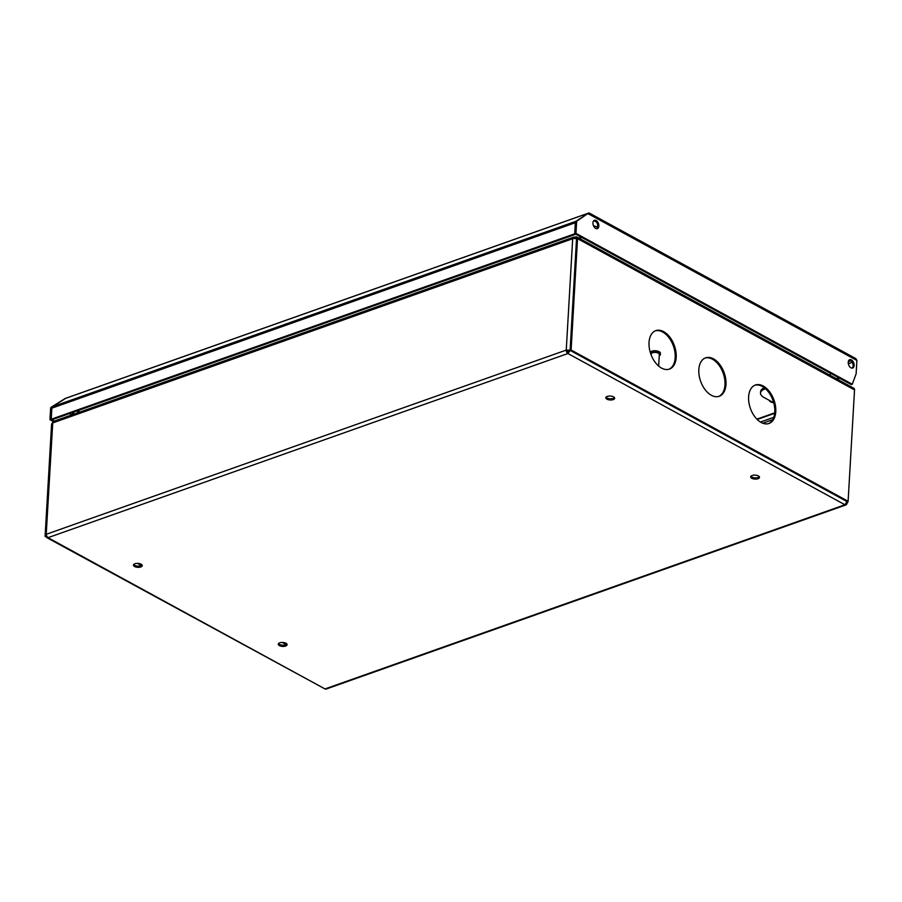 <?xml version="1.0" encoding="UTF-8"?>
<svg xmlns="http://www.w3.org/2000/svg" width="902" height="902" viewBox="0 0 902 902"><rect width="100%" height="100%" fill="white"/><g stroke="black" fill="none" stroke-linecap="round" stroke-linejoin="round"><path stroke-width="1.35" d="M286.926 644.073A4.42 1.973 3.3 0 1 285.697 644.84A4.42 1.973 3.3 0 1 278.526 643.6M279.744 642.833A4.42 1.973 3.3 0 1 284.547 642.743A4.42 1.973 3.3 0 1 287.095 644.693A4.42 1.973 3.3 0 1 285.63 646.046A4.42 1.973 3.3 0 1 280.838 646.148A4.42 1.973 3.3 0 1 278.278 644.186A4.42 1.973 3.3 0 1 279.744 642.833M614.465 397.658A4.42 1.973 3.3 0 1 613.247 398.413A4.42 1.973 3.3 0 1 606.076 397.173M607.294 396.406A4.42 1.973 3.3 0 1 612.086 396.316A4.42 1.973 3.3 0 1 614.645 398.267A4.42 1.973 3.3 0 1 613.18 399.62A4.42 1.973 3.3 0 1 608.388 399.721A4.42 1.973 3.3 0 1 605.828 397.759A4.42 1.973 3.3 0 1 607.294 396.406M759.315 476.741A4.42 1.973 3.3 0 1 758.097 477.508A4.42 1.973 3.3 0 1 750.915 476.256M752.133 475.501A4.42 1.973 3.3 0 1 756.936 475.399A4.42 1.973 3.3 0 1 759.495 477.361A4.42 1.973 3.3 0 1 758.018 478.714A4.42 1.973 3.3 0 1 753.226 478.815A4.42 1.973 3.3 0 1 750.667 476.854A4.42 1.973 3.3 0 1 752.133 475.501M142.076 564.99A4.42 1.973 3.3 0 1 140.859 565.746A4.42 1.973 3.3 0 1 133.688 564.505M134.905 563.75A4.42 1.973 3.3 0 1 139.697 563.649A4.42 1.973 3.3 0 1 142.257 565.61A4.42 1.973 3.3 0 1 140.791 566.963A4.42 1.973 3.3 0 1 135.999 567.054A4.42 1.973 3.3 0 1 133.44 565.092A4.42 1.973 3.3 0 1 134.905 563.75M846.55 503.158L846.888 503.339A2.717 1.669 -109.5 0 1 845.986 504.906A2.717 1.669 -109.5 0 1 844.937 504.77L567.922 353.516L568.001 352.299A1.364 0.834 -109.5 0 1 567.166 350.585L566.253 350.089L570.098 350.19L576.513 239.007A1.364 0.891 -61.4 0 0 575.566 238.151L574.563 238.5L574.63 237.294L574.563 238.5A1.364 0.834 70.5 0 0 573.909 238.5M846.888 503.339L847.79 502.414L847.271 501.568M848.106 501.275L854.532 389.912L577.528 238.647L571.101 350.01L848.106 501.275L847.102 501.625L570.087 350.371L576.513 239.007A2.717 1.218 -176.7 0 0 572.68 238.726L52.744 422.903A2.717 1.218 -176.7 0 0 51.842 423.737A2.717 1.77 -61.4 0 0 51.527 424.966L45.1 536.329L46.509 535.664M577.528 238.647A2.717 1.77 -61.4 0 0 576.806 236.978A2.717 1.77 -61.4 0 0 575.645 236.933L574.63 237.294A2.717 1.669 70.5 0 0 573.582 237.158L53.646 421.335A2.717 1.669 -109.5 0 0 52.744 422.903L46.126 535.799L45.427 535.01L51.842 423.737M566.253 350.089L46.329 534.266A2.717 1.669 70.5 0 0 47.998 537.682L325.002 688.948L844.937 504.77L846.967 501.557L570.222 350.438L567.922 353.516A2.717 1.669 -109.5 0 1 566.253 350.089L572.68 238.726A2.717 1.669 70.5 0 1 573.582 237.158M46.554 535.811L47.998 537.682L46.881 537.671L325.002 688.948A2.717 1.669 70.5 0 0 326.05 689.083L845.986 504.906M137.397 563.367L141.366 565.531M282.247 642.461L286.205 644.626M568.001 352.299L569.94 350.247M570.222 350.438L569.207 350.799M570.098 350.19L567.166 350.585M78.891 412.383L79.026 410.207M77.561 410.726L77.425 412.902M78.564 410.365L78.44 412.552M46.34 537.017L45.1 536.329M52.835 422.339A2.717 1.77 -61.4 0 0 52.034 423.331M748.615 396.835A20.385 12.515 70.5 0 0 754.94 416.904A20.385 12.515 70.5 0 0 769 423.466A20.385 12.515 70.5 0 0 775.776 411.662A20.385 12.515 70.5 0 0 769.451 391.592A20.385 12.515 70.5 0 0 755.391 385.03A20.385 12.515 70.5 0 0 748.615 396.835M768.493 423.636A20.385 12.515 70.5 0 0 774.762 412.022A20.385 12.515 70.5 0 0 768.696 392.28A20.385 12.515 70.5 0 0 754.884 385.233M698.824 369.651A20.385 12.515 70.5 0 0 705.15 389.72A20.385 12.515 70.5 0 0 719.21 396.282A20.385 12.515 70.5 0 0 725.986 384.477A20.385 12.515 70.5 0 0 719.672 364.408A20.385 12.515 70.5 0 0 705.601 357.846A20.385 12.515 70.5 0 0 698.824 369.651M718.702 396.44A20.385 12.515 70.5 0 0 724.971 384.838A20.385 12.515 70.5 0 0 718.905 365.084A20.385 12.515 70.5 0 0 705.105 358.038M649.034 342.456A20.385 12.515 70.5 0 0 655.359 362.536A20.385 12.515 70.5 0 0 669.431 369.098A20.385 12.515 70.5 0 0 676.196 357.293A20.385 12.515 70.5 0 0 669.882 337.213A20.385 12.515 70.5 0 0 655.81 330.651A20.385 12.515 70.5 0 0 649.034 342.456M668.912 369.256A20.385 12.515 70.5 0 0 675.181 357.643A20.385 12.515 70.5 0 0 669.115 337.9A20.385 12.515 70.5 0 0 655.314 330.854M830.28 373.146L830.156 375.322M579.749 238.59L579.873 236.414M580.708 239.109L580.843 236.933M570.087 350.371L571.101 350.01M576.806 236.978L853.811 388.243A2.717 1.77 118.6 0 1 854.532 389.912M765.527 388.762L765.043 388.942A13.598 6.066 -176.7 0 0 760.521 393.103A13.598 6.066 -176.7 0 0 763.983 397.466L773.713 402.777M760.521 393.103L760.611 391.648A13.598 6.066 3.3 0 1 764.355 387.781M593.944 220.55A4.42 2.706 -109.5 0 1 597.823 226.425A4.42 2.706 -109.5 0 1 596.842 228.713M592.952 222.85A4.42 2.706 -109.5 0 1 594.418 220.291A4.42 2.706 -109.5 0 1 597.474 221.712A4.42 2.706 -109.5 0 1 598.838 226.064A4.42 2.706 -109.5 0 1 597.372 228.623A4.42 2.706 -109.5 0 1 594.328 227.203A4.42 2.706 -109.5 0 1 592.952 222.85M849.233 359.954A4.42 2.706 -109.5 0 1 853.112 365.817A4.42 2.706 -109.5 0 1 852.119 368.117M848.241 362.254A4.42 2.706 -109.5 0 1 849.707 359.695A4.42 2.706 -109.5 0 1 852.751 361.116A4.42 2.706 -109.5 0 1 854.126 365.457A4.42 2.706 -109.5 0 1 852.649 368.016A4.42 2.706 -109.5 0 1 849.605 366.595A4.42 2.706 -109.5 0 1 848.241 362.254M65.711 398.323L52.541 406.689A2.717 1.669 70.5 0 0 51.865 408.155L51.222 419.238L574.698 233.81L575.6 234.306L52.124 419.734L51.222 419.238M588.983 214.394L588.42 213.165L576.017 221.261A2.717 1.669 -109.5 0 0 575.341 222.726L574.698 233.81M72.836 412.394A4.42 2.706 -109.5 0 1 71.844 414.683M73.851 412.034A4.42 2.706 -109.5 0 1 72.385 414.582A4.42 2.706 -109.5 0 1 69.634 413.533M53.319 421.516L49.96 419.689L50.974 419.329L51.606 408.245A2.717 1.669 -109.5 0 1 52.293 406.779L65.012 398.56M49.96 419.689L50.602 408.606A2.717 1.669 -109.5 0 1 51.279 407.14L63.32 399.654M54.244 421.121L50.974 419.329M836.323 378.693L838.815 377.803M837.236 379.19L839.728 378.299M587.146 214.078L576.265 221.17A2.717 1.669 70.5 0 0 575.589 222.636L574.946 233.719L851.251 384.602L852.266 384.241L856.133 373.823L856.9 360.462L855.795 358.579L589.029 212.917M64.955 398.594L588.42 213.165L577.28 220.81A2.717 1.669 70.5 0 0 576.603 222.275L575.961 233.359L574.946 233.719M575.961 233.359L852.266 384.241M588.42 213.165L588.938 213.458L588.16 213.718L856.9 360.462M593.696 220.787A20.385 9.099 3.3 0 1 596.211 221.768M769.372 400.409A4.758 2.12 -176.7 0 0 773.521 402.675M658.663 366.065L659.328 354.475A4.082 1.815 -176.7 0 0 656.836 352.637A4.082 1.815 -176.7 0 0 652.326 352.84A4.082 1.815 -176.7 0 0 651.188 354.001L651.143 354.903M659.249 355.839A5.096 2.278 -176.7 0 0 660.354 354.531L660.422 353.313A5.096 2.278 -176.7 0 0 657.299 351.013A5.096 2.278 -176.7 0 0 651.672 351.273A5.096 2.278 -176.7 0 0 650.297 352.445M660.354 354.531A5.096 2.278 -176.7 0 0 657.231 352.231A5.096 2.278 -176.7 0 0 651.594 352.49A5.096 2.278 -176.7 0 0 650.522 353.178M762.776 423.218L772.676 419.723M773.758 417.333L760.431 422.046M567.922 353.516L47.998 537.682M575.566 238.151L576.479 238.647M765.076 388.367L765.043 388.942M52.541 406.689L576.017 221.261M50.602 408.606L51.606 408.245M576.603 222.275L575.589 222.636M51.279 407.14L52.293 406.779M848.342 363.731L852.289 362.333M577.28 220.81L576.265 221.17M848.297 361.736L851.082 360.755M51.865 408.155L575.341 222.726M597.395 228.059A4.082 2.661 -61.4 0 0 597.485 227.394L597.643 224.575M593.448 225.658A20.385 9.099 3.3 0 1 597.485 227.394L597.643 227.473M756.891 419.171L774.705 412.857M847.79 502.414L847.857 501.365M587.428 213.977L588.848 213.075M65.316 398.425L588.499 213.109M774.649 413.308L757.206 419.486"/></g></svg>
